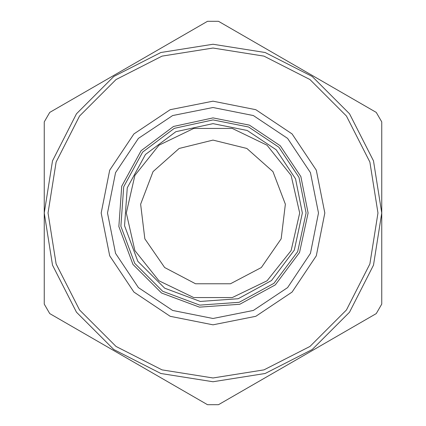 <?xml version="1.0" encoding="UTF-8"?>
<svg xmlns="http://www.w3.org/2000/svg" width="426" height="426" viewBox="0 0 426 426"><rect width="100%" height="100%" fill="white"/><g stroke="black" fill="none" stroke-linecap="round" stroke-linejoin="round"><path stroke-width="0.64" d="M297.385 359.155L376.27 313.611L381.765 304.089L381.765 121.911L376.27 112.389L218.495 21.3L207.505 21.3L49.73 112.389L44.235 121.911L44.235 304.089L49.73 313.611L207.505 404.7L218.495 404.7L297.385 359.155M308.12 213L300.884 176.598L280.26 145.74L249.402 125.116L213 117.88L173.483 126.474L141.112 150.708L121.729 186.199L118.843 226.536L132.976 264.429L161.571 293.024L199.464 307.157L239.801 304.27L275.292 284.887L299.526 252.517L308.12 213M213 140.122L179.133 148.472L153.025 171.603L140.655 204.214L144.861 238.842L164.676 267.549L195.561 283.759L230.439 283.759L261.324 267.549L281.139 238.842L285.345 204.214L272.975 171.603L246.867 148.472L213 140.122M381.765 213L373.506 160.847L349.533 113.801L312.199 76.467L265.153 52.494L213 44.235L160.847 52.494L113.801 76.467L76.467 113.801L52.494 160.847L44.235 213L52.494 265.153L76.467 312.199L113.801 349.533L160.847 373.506L213 381.765L265.153 373.506L312.199 349.533L349.533 312.199L373.506 265.153L381.765 213L373.506 160.847L349.533 113.801L312.199 76.467L265.153 52.494L213 44.235L160.847 52.494L113.801 76.467L76.467 113.801L52.494 160.847L44.235 213L52.494 265.153L76.467 312.199L113.801 349.533L160.847 373.506L213 381.765L265.153 373.506L312.199 349.533L349.533 312.199L373.506 265.153L381.765 213M213 107.522L172.636 115.552L138.418 138.418L115.552 172.636L107.522 213L115.552 253.363L138.418 287.582L172.636 310.447L213 318.478L253.363 310.447L287.582 287.582L310.447 253.363L318.478 213L310.447 172.636L287.582 138.418L253.363 115.552L213 107.522M306.065 213L297.657 251.66L273.945 283.333L239.22 302.295L199.757 305.117L162.684 291.293L134.707 263.316L120.883 226.243L123.705 186.78L142.667 152.055L174.34 128.343L213 119.935L248.614 127.017L278.806 147.194L298.983 177.386L306.065 213M213 123.636L175.874 131.709L145.463 154.478L127.257 187.823L124.546 225.716L137.822 261.314L164.686 288.178L200.284 301.454L238.177 298.743L271.522 280.537L294.291 250.126L302.364 213L295.564 178.803L276.192 149.808L247.197 130.436L213 123.636M299.707 213L291.123 250.621L267.059 280.793L232.292 297.534L193.708 297.534L158.941 280.793L134.877 250.621L126.293 213L134.877 175.379L158.941 145.207L193.708 128.466L232.292 128.466L267.059 145.207L291.123 175.379L299.707 213M377.963 213L369.89 263.976L346.455 309.963L309.963 346.455L263.976 369.89L213 377.963L162.024 369.89L116.037 346.455L79.545 309.963L56.11 263.976L48.037 213L56.11 162.024L79.545 116.037L116.037 79.545L162.024 56.11L213 48.037L263.976 56.11L309.963 79.545L346.455 116.037L369.89 162.024L377.963 213M213 101.18L170.208 109.695L133.934 133.934L109.695 170.208L101.18 213L109.695 255.792L133.934 292.066L170.208 316.305L213 324.82L255.792 316.305L292.066 292.066L316.305 255.792L324.82 213L316.305 170.208L292.066 133.934L255.792 109.695L213 101.18"/></g></svg>
